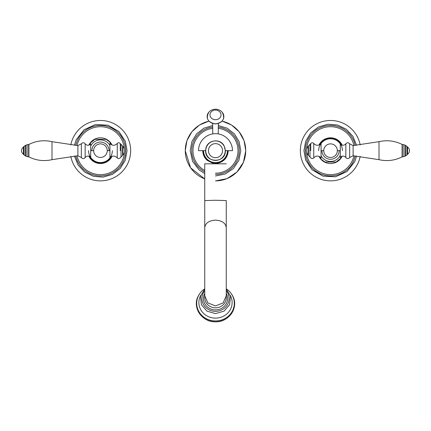 <?xml version="1.0" encoding="UTF-8"?>
<svg xmlns="http://www.w3.org/2000/svg" width="431" height="431" viewBox="0 0 431 431"><rect width="100%" height="100%" fill="white"/><g stroke="black" fill="none" stroke-linecap="round" stroke-linejoin="round"><path stroke-width="0.65" d="M211.276 111.828A5.528 4.784 0 0 0 210.49 116.93A5.528 4.784 0 0 0 215.5 119.699A5.528 4.784 -0 0 0 220.51 116.93A5.528 4.784 -0 0 0 219.724 111.828A5.899 5.899 0 0 0 211.276 111.828M218.334 123.525L218.248 133.906M212.666 123.525L212.752 133.906M227.428 150.667A11.928 11.928 0 0 1 215.489 162.595A11.928 11.928 0 0 1 203.572 150.667L205.619 150.667L205.889 148.361C207.451 139.881 220.219 138.06 224.082 145.77L225.381 150.667L232.487 150.667A16.987 16.987 0 0 0 215.5 133.685A16.987 16.987 0 0 0 198.513 150.667L203.572 150.667M208.464 150.667A7.036 7.036 0 0 0 215.5 157.703A7.036 7.036 0 0 0 222.536 150.667A7.036 7.036 0 0 0 215.5 143.631A7.036 7.036 0 0 0 208.464 150.667M204.741 200.577L204.741 227.627C205.382 223.075 208.965 220.57 215.5 220.128C222.035 220.57 225.618 223.069 226.259 227.627L226.259 200.577L215.5 200.253L204.741 200.582L204.741 163.812L226.259 163.812M215.5 307.831A10.759 10.107 0 0 0 226.259 297.724L226.259 295.806L223.107 302.95L215.5 305.913L207.893 302.95L204.741 295.806L204.741 297.724A10.759 10.107 0 0 0 215.5 307.831M204.741 293.436A12.057 11.33 0 0 0 215.5 309.889A12.057 11.33 0 0 0 226.259 293.436M200.776 295.251A16.626 15.624 0 0 0 215.5 318.132A16.626 15.624 180 0 0 230.224 295.251M226.259 288.797L227.929 290.036A18.792 17.66 180 0 1 230.763 292.978A18.792 17.66 180 0 1 232.223 311.338A18.792 17.66 180 0 1 215.5 320.939A18.792 17.66 180 0 1 198.777 311.338A18.792 17.66 180 0 1 200.237 292.978A18.792 17.66 180 0 1 203.071 290.036L204.741 288.797M200.237 292.978L199.989 293.301A19.099 17.946 0 0 0 198.179 296.216A19.099 17.946 0 0 0 215.5 321.725A19.099 17.946 0 0 0 232.821 296.216A19.099 17.946 0 0 0 231.011 293.301L230.763 292.978M90.715 150.667L90.715 143.857C88.834 145.775 86.976 145.743 85.155 143.771L85.155 157.568C86.976 155.591 88.834 155.564 90.715 157.482L90.715 150.667L93.667 150.667M109.927 150.667L109.927 157.859C112.372 155.462 114.818 155.467 117.254 157.875L117.254 143.464C114.818 145.867 112.372 145.872 109.927 143.475L109.927 150.667L107.254 150.667M100.461 157.46A6.794 6.794 0 0 1 93.667 150.667A6.794 6.794 0 0 1 100.461 143.873A6.794 6.794 0 0 1 107.254 150.667A6.794 6.794 0 0 1 100.461 157.46M91.851 150.667A8.609 8.609 0 0 1 100.461 142.058A8.609 8.609 0 0 1 109.07 150.667M70.813 144.94A30.197 30.197 0 0 1 129.93 144.078A30.197 30.197 0 0 1 106.619 180.233A30.197 30.197 0 0 1 70.813 156.394M340.285 150.667L340.285 157.482C342.166 155.564 344.024 155.591 345.845 157.568L345.845 143.771C344.024 145.743 342.166 145.775 340.285 143.857L340.285 150.667L337.333 150.667M321.073 150.667L321.073 143.475C318.628 145.872 316.182 145.867 313.746 143.464L313.746 157.875C316.182 155.467 318.628 155.462 321.073 157.859L321.073 150.667L323.746 150.667M330.539 143.873A6.794 6.794 0 0 1 337.333 150.667A6.794 6.794 0 0 1 330.539 157.46A6.794 6.794 0 0 1 323.746 150.667A6.794 6.794 0 0 1 330.539 143.873M339.149 150.667A8.609 8.609 0 0 1 330.539 159.276A8.609 8.609 0 0 1 321.93 150.667M360.187 156.394A30.197 30.197 0 0 1 301.07 157.256A30.197 30.197 0 0 1 324.381 121.106A30.197 30.197 0 0 1 360.187 144.94M222.127 112.13A8.361 7.241 180 0 1 223.005 119.748A8.361 7.241 180 0 1 215.5 123.794A8.361 7.241 180 0 1 207.995 119.748A8.361 7.241 180 0 1 208.873 112.13C210.657 110.223 212.866 109.248 215.5 109.205C218.134 109.248 220.343 110.223 222.127 112.13C225.451 118.455 223.242 122.399 215.5 123.956C207.758 122.399 205.549 118.455 208.873 112.13M204.741 170.45A22.52 22.52 0 0 1 212.666 128.33M218.334 128.33A22.52 22.52 0 0 1 238.02 150.667A22.52 22.52 0 0 1 215.5 173.187M218.334 127.08A23.753 23.753 0 0 1 239.253 150.667A23.753 23.753 0 0 1 215.5 174.426M204.741 171.85A23.753 23.753 0 0 1 212.666 127.08M208.927 121.181A30.208 30.208 0 0 0 204.741 178.897M215.5 180.875A30.208 30.208 0 0 0 222.073 121.181M205.759 150.667A9.741 9.741 0 0 1 215.5 140.926A9.741 9.741 0 0 1 225.241 150.667A9.741 9.741 0 0 1 215.5 160.413A9.741 9.741 0 0 1 205.759 150.667M226.259 290.758A13.587 12.768 180 0 1 227.692 304.189A13.587 12.768 180 0 1 215.5 311.327A13.587 12.768 180 0 1 203.308 304.189A13.587 12.768 180 0 1 204.741 290.758M23.436 154.244L23.996 154.896L23.996 146.443L23.436 147.09A4.337 4.337 0 0 0 23.436 154.244L23.436 147.09M23.996 154.896L25.316 155.871L25.316 145.462L23.996 146.443M25.316 155.871L26.172 156.281L26.172 145.058L25.316 145.462M26.172 156.281L27.864 156.76L27.864 144.574L26.172 145.058M28.931 144.417C36.296 140.775 43.984 139.859 51.995 141.67L51.995 159.669C43.984 161.474 36.296 160.558 28.931 156.916L28.931 144.417L27.864 144.574M51.995 141.67L77.882 145.57L77.882 155.763L51.995 159.669M77.882 155.763L81.34 157.53L81.34 143.803C82.596 142.419 83.873 142.402 85.155 143.771M90.715 146.044A10.786 10.786 0 0 1 109.927 145.5M88.813 145.182A12.876 12.876 0 0 1 112.028 145.015M112.028 156.318A12.876 12.876 0 0 1 88.813 156.157M77.057 155.823A23.964 23.964 0 0 0 124.338 152.687M75.802 145.419A25.208 25.208 0 0 1 125.669 150.667A25.208 25.208 0 0 1 75.802 155.914M124.338 148.647A23.964 23.964 0 0 0 77.057 145.516M120.26 150.667L120.26 143.625L120.26 150.667M117.254 157.875C118.315 158.872 119.317 158.818 120.26 157.708L121.03 157.024L121.03 144.315L120.26 143.625C119.317 142.516 118.315 142.462 117.254 143.464M121.03 157.024L122.539 155.446L122.539 145.893L121.03 144.315M122.539 155.446L122.937 154.842L122.937 146.492L122.539 145.893M407.564 147.09L407.004 146.443L407.004 154.896L407.564 154.244A4.337 4.337 0 0 0 407.564 147.09L407.564 154.244M407.004 146.443L405.684 145.462L405.684 155.871L407.004 154.896M405.684 145.462L404.828 145.058L404.828 156.281L405.684 155.871M404.828 145.058L403.136 144.574L403.136 156.76L404.828 156.281M402.069 156.916C394.704 160.558 387.016 161.474 379.005 159.669L379.005 141.67C387.016 139.859 394.704 140.775 402.069 144.417L402.069 156.916L403.136 156.76M379.005 159.669L353.118 155.763L353.118 145.57L379.005 141.67M353.118 145.57L349.66 143.803L349.66 157.53C348.404 158.92 347.127 158.931 345.845 157.568M340.285 155.289A10.786 10.786 0 0 1 321.073 155.839M342.187 156.157A12.876 12.876 0 0 1 318.972 156.318M318.972 145.015A12.876 12.876 0 0 1 342.187 145.182M353.943 145.516A23.964 23.964 0 0 0 306.662 148.647M355.198 155.914A25.208 25.208 0 0 1 305.331 150.667A25.208 25.208 0 0 1 355.198 145.419M306.662 152.687A23.964 23.964 0 0 0 353.943 155.823M310.74 150.667L310.74 143.625L310.74 150.667M313.746 143.464C312.685 142.462 311.683 142.516 310.74 143.625L309.97 144.315L309.97 157.024L310.74 157.708C311.683 158.818 312.685 158.872 313.746 157.875M309.97 144.315L308.461 145.893L308.461 155.446L309.97 157.024M308.461 145.893L308.063 146.492L308.063 154.842L308.461 155.446M204.741 173.558L199.074 169.9L192.533 161.259L190.211 150.667L191.87 141.648L196.644 133.815L203.89 128.196L212.666 125.534M218.334 125.534L227.11 128.196L234.356 133.815L239.13 141.648L240.789 150.667L238.866 160.348L233.386 168.553L225.181 174.032L215.5 175.961M208.89 121.138L199.483 124.995L191.881 131.751L186.952 140.646L185.238 150.667L190.588 167.848L204.741 178.951M215.5 180.928L227.078 178.623L236.899 172.066L243.456 162.25L245.762 150.667L244.048 140.646L239.119 131.751L231.517 124.995L222.11 121.138M228.236 150.667C227.794 157.218 224.411 161.377 218.081 163.139L212.332 163.004L207.225 160.354C204.326 157.778 202.834 154.546 202.764 150.667M203.044 150.667L204.585 156.668C207.192 161 211.028 163.15 216.087 163.107C224.206 162.487 228.376 155.365 227.956 150.667M232.487 150.667A16.987 16.987 0 0 0 215.5 133.685A16.987 16.987 0 0 0 198.513 150.667M205.619 150.667C204.87 163.225 225.855 163.602 225.381 150.667M204.741 227.627L204.741 295.806M226.259 227.627L226.259 295.806M226.259 288.862L230.483 296.269L229.626 304.669L223.985 311.171L215.5 313.606L207.015 311.171L201.374 304.669L200.517 296.269L204.741 288.862M198.179 296.216C191.989 307.465 202.091 322.34 215.5 321.795C228.909 322.34 239.011 307.465 232.821 296.216M28.931 156.916L27.864 156.76M77.882 145.57L81.34 143.803M81.34 157.53C82.596 158.92 83.867 158.931 85.155 157.568M90.715 157.482A11.89 11.89 0 0 0 109.927 157.859M88.57 150.667A11.89 11.89 0 0 0 100.461 162.557A11.89 11.89 0 0 0 112.351 150.667M111.721 144.891L109.409 141.718L106.026 139.305L94.895 139.305L90.462 142.914L89.098 145.091M89.098 156.243L93.721 161.377L100.348 163.322L107.012 161.496L111.721 156.442M74.418 156.033L78.081 165.03L84.729 172.109L93.479 176.327L103.154 177.125L112.475 174.388L120.195 168.494L125.281 160.219L127.053 150.667L125.335 141.266L118.967 131.574L108.073 125.195L95.477 124.543L84.002 129.785L76.222 139.725L74.418 145.301M122.937 154.842A5.819 5.819 0 0 0 122.937 146.492M402.069 144.417L403.136 144.574M353.118 155.763L349.66 157.53M349.66 143.803C348.404 142.419 347.133 142.402 345.845 143.771M340.285 143.857A11.89 11.89 0 0 0 321.073 143.475M342.429 150.667A11.89 11.89 0 0 0 330.539 138.777A11.89 11.89 0 0 0 318.649 150.667M319.279 156.442L321.591 159.615L324.974 162.029L336.105 162.029L340.538 158.425L341.902 156.243M341.902 145.091L337.279 139.956L330.652 138.012L323.988 139.843L319.279 144.891M356.582 145.301L352.919 136.309L346.271 129.23L337.521 125.012L327.846 124.214L318.525 126.946L310.805 132.845L305.719 141.12L303.947 150.667L305.665 160.068L312.033 169.766L322.927 176.144L335.523 176.791L346.998 171.549L354.778 161.609L356.582 156.033M308.063 146.492A5.819 5.819 0 0 0 308.063 154.842"/></g></svg>
